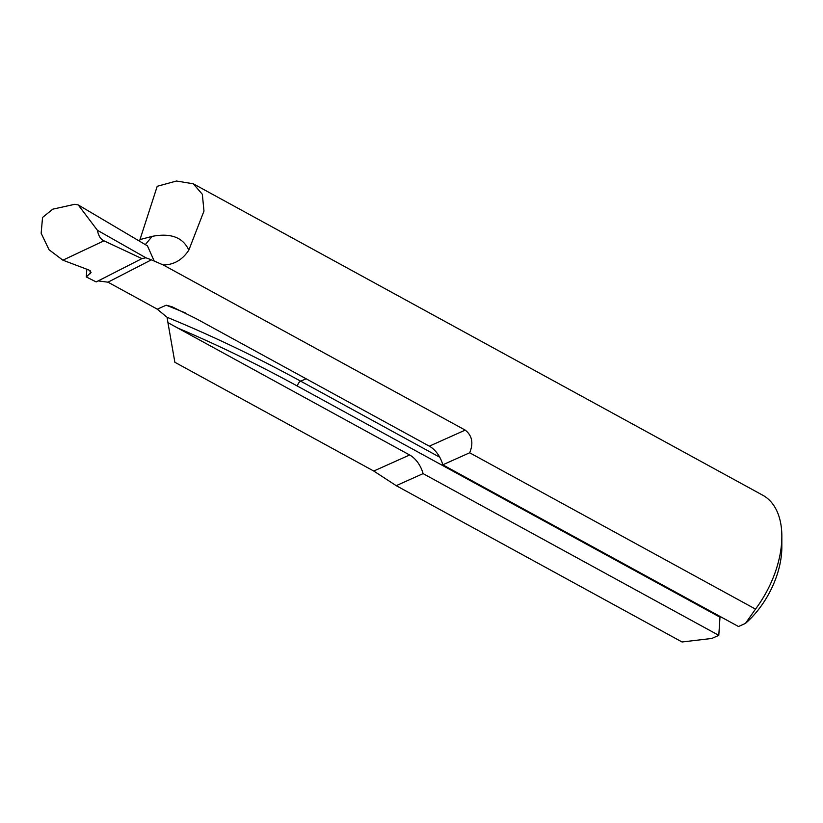 <?xml version="1.0" encoding="UTF-8"?>
<svg xmlns="http://www.w3.org/2000/svg" width="823" height="823" viewBox="0 0 823 823"><rect width="100%" height="100%" fill="white"/><g stroke="black" fill="none" stroke-linecap="round" stroke-linejoin="round"><path stroke-width="1.23" d="M103.976 240.82C100.684 239.39 98.493 235.882 97.412 230.286L145.897 257.784L141.937 258.607L103.976 240.82L62.877 260.181L49.051 249.75L41.15 233.238L42.549 217.447L52.775 209.176M97.412 230.286L78.257 204.948L74.893 204.279L52.775 209.165M62.877 260.181L88.863 269.995L91.086 272.341L86.302 276.95L86.816 269.224M141.937 258.607L96.178 281.919L86.302 276.95M145.311 244.606L152.162 236.366L139.992 239.575L139.416 241.118M139.992 239.575L157.214 186.296L176.492 181.019L193.282 183.786L762.736 495.209A83.74 49.699 118.7 0 1 781.85 536.627A83.74 49.699 118.7 0 1 755.514 609.102L745.443 623.412L738.488 626.519L442.795 464.81L469.676 452.784C473.647 443.155 472.155 435.593 465.221 430.11L163.283 264.985C173.91 264.811 182.428 259.873 188.817 250.151L203.981 211.048L202.335 194.29L193.282 183.786M465.221 430.11L429.339 446.169L196.306 318.727L172.038 306.763L166.195 305.199L157.244 309.201A44.668 22.128 -176.2 0 0 154.961 307.874L107.998 282.186L151.381 259.831L163.283 264.985M98.163 280.91L107.998 282.186M469.676 452.784L755.514 609.102M396.213 485.663L423.094 473.626A22.334 14.166 65.9 0 0 409.638 454.985L167.933 322.657L174.867 362.274L373.755 471.044L396.213 485.663L682.051 641.981L711.833 638.453L718.788 635.335L719.991 617.199A4.187 2.49 118.7 0 1 720.094 616.468M423.094 473.626L718.788 635.335M745.443 623.412A69.79 41.417 -61.3 0 0 781.829 547.357L781.85 536.627M157.244 309.201L167.1 317.287L167.933 322.657M429.339 446.169A22.334 14.166 -114.1 0 1 442.795 464.81M145.897 257.784L151.381 259.831M78.257 204.948L147.451 245.871L154.415 261.529M409.638 454.985L373.755 471.044M166.195 305.199A1744.657 1106.575 -114.1 0 1 185.422 312.977M439.729 457.218L300.714 381.193L306.105 378.775M176.606 327.544A1740.47 1103.921 -114.1 0 1 297.514 386.141A4.187 2.49 -61.3 0 1 300.714 381.193A1744.657 1106.575 65.9 0 0 167.1 317.287M297.514 386.141L719.991 617.199M188.817 250.151C182.994 237.374 170.773 232.786 152.162 236.366M90.232 273.75L90.427 270.911"/></g></svg>
